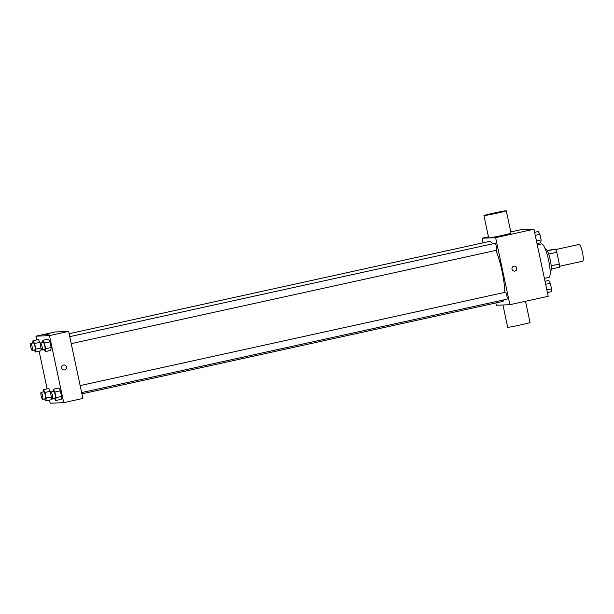 <?xml version="1.0" encoding="UTF-8"?>
<svg xmlns="http://www.w3.org/2000/svg" width="614" height="614" viewBox="0 0 614 614"><rect width="100%" height="100%" fill="white"/><g stroke="black" fill="none" stroke-linecap="round" stroke-linejoin="round"><path stroke-width="0.92" d="M582.625 261.211A8.573 1.673 -102.4 0 0 582.686 261.203A8.573 1.673 -102.4 0 0 582.479 252.469A8.573 1.673 -102.4 0 0 579.01 244.456L555.701 249.576M547.181 250.512L555.47 249.115A11.06 2.157 -102.4 0 1 556.798 252.285L559.293 264.043A11.06 2.157 -102.4 0 1 559.331 267.267L551.249 269.039M551.165 265.824L559.293 264.043M548.663 254.066L556.798 252.285M545.24 248.946L545.547 248.877A11.428 2.226 77.6 0 1 550.259 259.945A11.428 2.226 77.6 0 1 550.451 271.204L550.144 271.273M547.373 250.888L555.47 249.115M548.824 277.405A17.146 3.339 -102.4 0 0 548.939 277.39A17.146 3.339 -102.4 0 0 548.525 259.929A17.146 3.339 -102.4 0 0 541.586 243.896L537.273 244.848M510.779 231.931L520.419 229.813L533.957 229.245L548.21 296.286L509.889 304.697L496.342 305.258L495.859 302.963M483.072 242.822L482.097 238.224L495.636 237.664L533.957 229.245M495.636 237.664L509.889 304.697M514.916 271.066A2.502 2.448 -92.4 0 1 511.946 268.725A2.502 2.448 -92.4 0 1 514.294 266.123A2.502 2.448 -92.4 0 1 514.916 271.066M81.9 393.85L502.582 301.489A30.746 5.986 -102.4 0 0 503.987 299.847M504.8 292.356A30.746 5.986 -102.4 0 0 495.92 250.405M492.574 243.827A30.746 5.986 -102.4 0 0 489.396 241.432L69.113 333.709M71.232 343.648L496.503 250.274A3.569 0.698 -102.4 0 0 496.503 250.274A3.569 0.698 -102.4 0 0 496.411 246.636A3.569 0.698 -102.4 0 0 494.968 243.297L69.743 336.656M81.631 392.584L506.903 299.21A3.569 0.698 -102.4 0 0 506.903 299.21A3.569 0.698 -102.4 0 0 506.819 295.572A3.569 0.698 -102.4 0 0 505.368 292.233L80.142 385.592M482.097 238.224L488.452 236.827M506.289 210.809L511.04 233.151A11.428 0.384 168 0 1 499.942 235.906A11.428 0.384 168 0 1 488.683 237.902L483.932 215.56A11.428 0.384 168 0 1 493.94 213.043A11.428 0.384 168 0 1 506.059 210.779A11.428 0.384 168 0 1 506.289 210.809A11.428 0.384 168 0 1 495.191 213.557A11.428 0.384 168 0 1 483.932 215.56M502.943 304.989L507.678 327.285A11.428 0.384 -12 0 0 507.908 327.316A11.428 0.384 -12 0 0 520.035 325.052A11.428 0.384 -12 0 0 530.035 322.534L525.515 301.267M514.148 266.138A2.502 2.448 -92.4 0 1 514.632 271.081A2.502 2.448 -92.4 0 1 514.355 271.127M36.717 339.903L35.927 336.18L55.083 331.974L68.63 331.414L82.875 398.448L63.718 402.654L50.171 403.221L49.519 400.121M35.927 336.18L49.465 335.62L68.63 331.414M49.465 335.62L63.718 402.654M64.017 364.985A2.502 2.448 -92.4 0 1 64.639 369.927A2.502 2.448 -92.4 0 1 61.669 367.586A2.502 2.448 -92.4 0 1 64.017 364.985A2.502 2.448 -92.4 0 1 64.639 369.927A2.502 2.448 -92.4 0 1 64.224 369.981M38.475 339.511L40.347 343.617L38.475 339.511L33.002 340.716L34.591 343.495L35.789 349.143L35.405 352.006L34.261 350.003M41.184 348.529L40.877 350.801L41.184 348.529M58.767 388.04L60.356 390.819L61.553 396.46L61.162 399.323L61.553 396.46L60.356 390.819L58.767 388.04L53.288 389.238L54.876 392.016L56.081 397.665L55.69 400.528L54.546 398.524M47.117 388.839L39.112 351.185M48.36 339.105L49.949 341.883L51.154 347.524L50.762 350.387L51.154 347.524L49.949 341.883L48.36 339.105L42.888 340.302L44.477 343.08L45.674 348.729L45.29 351.592L44.147 349.589M48.882 388.447L50.747 392.553L48.882 388.447L43.402 389.652L44.991 392.43L46.196 398.079L45.804 400.942L44.661 398.939M51.584 397.465L51.277 399.737L51.584 397.465M44.814 334.891L49.711 333.855M43.087 391.97L43.402 389.652M42.635 399.384L45.367 398.785A3.569 0.698 -102.4 0 0 45.367 398.785A3.569 0.698 -102.4 0 0 45.282 395.147A3.569 0.698 -102.4 0 0 43.84 391.809L41.1 392.407A3.569 0.698 -102.4 0 0 41.176 395.984A3.569 0.698 -102.4 0 0 42.612 399.384A3.569 0.698 -102.4 0 0 42.635 399.384A3.569 0.698 -102.4 0 0 42.55 395.746A3.569 0.698 -102.4 0 0 41.1 392.407M44.991 392.43L50.463 391.233M46.196 398.079L51.407 396.928M45.804 400.942L51.277 399.737M32.688 343.034L33.002 340.716M32.235 350.448L34.967 349.85A3.569 0.698 -102.4 0 0 34.967 349.85A3.569 0.698 -102.4 0 0 34.883 346.212A3.569 0.698 -102.4 0 0 33.44 342.873L30.7 343.472A3.569 0.698 -102.4 0 0 30.777 347.048A3.569 0.698 -102.4 0 0 32.204 350.448A3.569 0.698 -102.4 0 0 32.235 350.448A3.569 0.698 -102.4 0 0 32.143 346.81A3.569 0.698 -102.4 0 0 30.7 343.472M34.591 343.495L40.063 342.297M35.789 349.143L41.008 347.992M35.405 352.006L40.877 350.801M52.973 391.555L53.288 389.238M55.229 398.371A3.569 0.698 -102.4 0 0 55.26 398.371A3.569 0.698 -102.4 0 0 55.168 394.733A3.569 0.698 -102.4 0 0 53.725 391.394L50.985 391.993A3.569 0.698 -102.4 0 0 51.062 395.569A3.569 0.698 -102.4 0 0 52.497 398.977A3.569 0.698 -102.4 0 0 52.52 398.97A3.569 0.698 -102.4 0 0 52.436 395.332A3.569 0.698 -102.4 0 0 50.985 391.993M54.876 392.016L60.356 390.819M56.081 397.665L61.553 396.46M55.69 400.528L61.162 399.323M42.573 342.62L42.888 340.302M44.83 349.435A3.569 0.698 -102.4 0 0 44.853 349.435A3.569 0.698 -102.4 0 0 44.768 345.797A3.569 0.698 -102.4 0 0 43.325 342.458L40.585 343.057A3.569 0.698 -102.4 0 0 40.662 346.634A3.569 0.698 -102.4 0 0 42.097 350.041A3.569 0.698 -102.4 0 0 42.12 350.034A3.569 0.698 -102.4 0 0 42.028 346.396A3.569 0.698 -102.4 0 0 40.585 343.057M44.477 343.08L49.949 341.883M45.674 348.729L51.154 347.524M45.29 351.592L50.762 350.387M545.017 281.281L548.732 280.46L550.321 283.246L551.518 288.887L551.134 291.75L547.419 292.563M545.654 284.267L550.321 283.246M546.859 289.915L551.518 288.887M534.617 232.345L538.332 231.524L539.921 234.31L541.118 239.951L540.727 242.814L537.02 243.628M535.255 235.331L539.921 234.31M536.452 240.98L541.118 239.951M582.686 261.203L559.377 266.322M544.403 278.38L548.939 277.39M52.52 398.97L55.26 398.371M42.12 350.034L44.853 349.435"/></g></svg>
